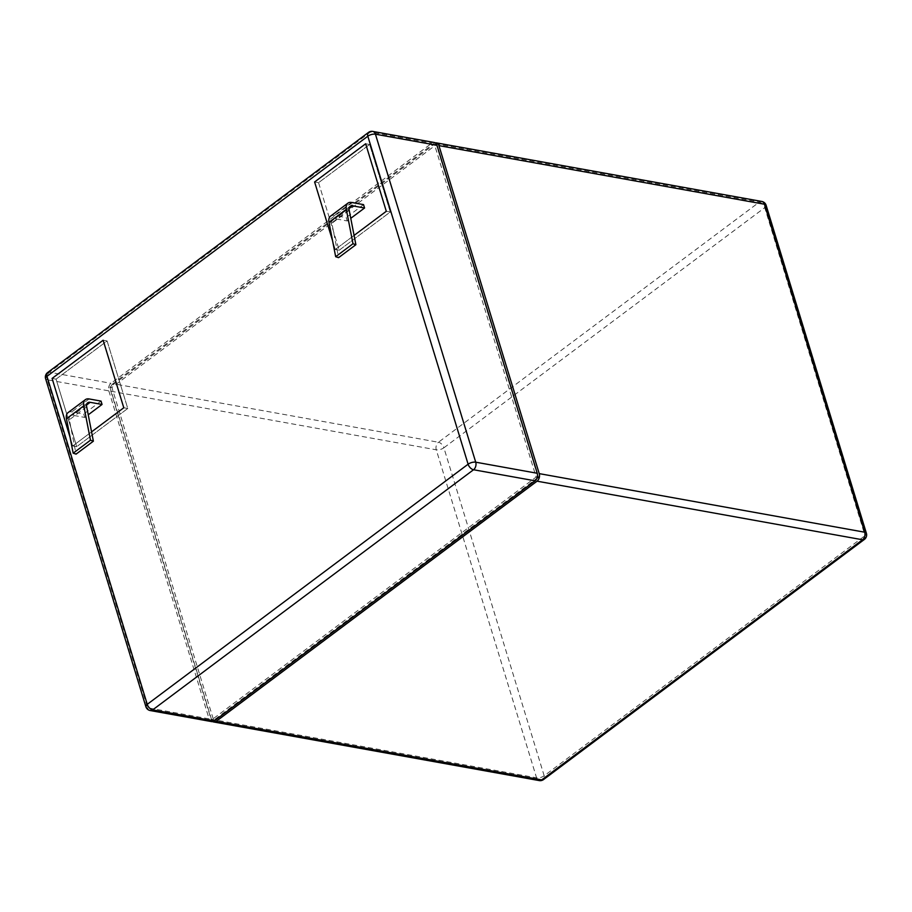 <?xml version="1.0" encoding="UTF-8"?>
<svg xmlns="http://www.w3.org/2000/svg" width="912" height="912" viewBox="0 0 912 912"><rect width="100%" height="100%" fill="white"/><g stroke="black" fill="none" stroke-linecap="round" stroke-linejoin="round"><path stroke-width="0.68" stroke-dasharray="4.56 3.42" d="M435.263 142.865A5.586 3.865 100.2 0 0 433.827 143.537L112.974 383.667L438.455 442.252L759.297 202.122A5.586 3.238 53.2 0 1 764.746 207.662L865.021 535.663A5.586 2.405 163 0 0 866.4 533.315M112.974 383.667A5.586 3.865 100.2 0 0 110.808 391.214L211.082 719.215A5.586 3.865 -79.8 0 0 212.781 721.62M537.533 475.391L436.392 144.575L111.891 387.44L213.647 720.263L536.929 478.31M436.392 144.575L434.397 144.221L109.907 387.087L211.664 719.91L536.153 477.044L434.397 144.221M111.891 387.44L109.907 387.087M537.282 477.25L536.153 477.044M213.647 720.263L211.664 719.91M108.824 390.86L209.099 718.861L147.573 707.78L47.299 379.791L108.824 390.86A5.586 3.865 100.2 0 1 110.99 383.302L431.843 143.173A5.586 3.865 100.2 0 1 434.306 142.5M209.099 718.861A5.586 3.865 -79.8 0 0 211.755 721.631M354.084 235.41L335.251 249.489L332.561 240.665L335.251 249.489L339.218 250.207L318.573 182.674L369.622 144.472L390.268 212.006L339.218 250.207L335.251 249.489L354.084 235.41M70.042 437.144L72.743 445.968L91.565 431.878L72.743 445.968L76.711 446.675L127.76 408.473L107.103 340.951L56.065 379.153L76.711 446.675L72.743 445.968L70.042 437.144M314.606 181.967L318.573 182.674L314.606 181.967M365.655 143.765L369.622 144.472L365.655 143.765M386.3 211.288L390.268 212.006L386.3 211.288M52.098 378.434L56.065 379.153L52.098 378.434M123.781 407.767L127.76 408.473L123.781 407.767M103.136 340.233L107.103 340.951L103.136 340.233M56.065 379.153L76.711 446.675L127.76 408.473L107.103 340.951L56.065 379.153M318.573 182.674L339.218 250.207L390.268 212.006L369.622 144.472L318.573 182.674M86.686 406.809L69.369 419.759L76.061 454.142M68.047 412.612A11.172 6.475 -126.8 0 1 71.797 411.905L83.71 414.048L84.736 417.422L88.247 414.8M101.027 401.086L83.71 414.048M69.369 419.759A7.262 4.207 -126.8 0 1 70.395 415.735A7.262 4.207 -126.8 0 1 72.835 415.279L84.736 417.422M349.205 210.33L331.888 223.292L338.569 257.663M330.566 216.133A11.172 6.475 -126.8 0 1 334.316 215.437L346.218 217.58L347.255 220.955L350.755 218.333M363.535 204.619L346.218 217.58M331.888 223.292A7.262 4.207 -126.8 0 1 332.903 219.268A7.262 4.207 -126.8 0 1 335.342 218.812L347.255 220.955M766.126 205.314A5.586 2.405 163 0 1 764.746 207.662L443.893 447.792L544.179 775.793L865.021 535.663A5.586 3.238 -126.8 0 1 864.405 539.414M110.808 391.214L436.278 449.81A5.586 2.405 -17 0 0 443.893 447.792A5.586 3.238 53.2 0 0 438.455 442.252A5.586 3.865 -79.8 0 0 436.278 449.81L536.564 777.799A5.586 2.405 163 0 0 544.179 775.793A5.586 3.238 53.2 0 1 543.552 779.555M761.771 201.449A5.586 3.865 -79.8 0 0 759.297 202.122L433.827 143.537M211.082 719.215L536.564 777.799A5.586 3.865 -79.8 0 0 539.22 780.581M45.6 378.685A5.586 2.405 -17 0 0 47.299 379.791A5.586 3.865 100.2 0 1 49.465 372.233L110.99 383.302M47.595 372.586A5.586 3.238 53.2 0 1 49.465 372.233L370.318 132.103L431.843 143.173M372.78 131.419A5.586 3.865 -79.8 0 0 370.318 132.103A5.586 3.238 53.2 0 0 368.448 132.445M145.874 706.686A5.586 2.405 -17 0 0 147.573 707.78A5.586 3.865 -79.8 0 0 150.229 710.551M89.114 398.943L71.797 411.905M86.594 404.985L72.835 415.279M351.633 202.475L334.316 215.437M349.102 208.517L335.342 218.812M70.395 415.735L87.712 402.773M332.903 219.268L350.231 206.306"/><path stroke-width="1.37" d="M539.231 473.624L438.946 145.624L764.427 204.22L864.701 532.209L539.231 473.624A5.586 3.865 -79.8 0 1 537.054 481.183L216.201 721.312A5.586 3.865 -79.8 0 1 213.739 721.985A5.586 3.865 -79.8 0 1 212.781 721.62M435.263 142.865A5.586 3.865 100.2 0 1 436.289 142.853A5.586 3.865 100.2 0 1 438.946 145.624M536.929 478.31L538.137 477.398L537.533 475.391M538.137 477.398L537.282 477.25M214.217 720.947L152.703 709.878A5.586 3.238 -126.8 0 1 147.254 704.338A5.586 2.405 -17 0 0 145.874 706.686A5.586 5.586 0 0 0 150.229 710.551L211.755 721.631A5.586 3.865 -79.8 0 0 214.217 720.947L535.07 480.818A5.586 3.865 -79.8 0 0 537.236 473.271L436.962 145.27A5.586 3.865 100.2 0 0 434.306 142.5L372.78 131.419A5.586 5.586 0 0 0 368.448 132.445A5.586 3.238 53.2 0 0 367.821 136.207L46.979 376.337A5.586 2.405 -17 0 0 45.6 378.685A5.586 5.586 0 0 1 47.595 372.586A5.586 3.238 53.2 0 0 46.979 376.337L147.254 704.338L468.107 464.208L367.821 136.207A5.586 2.405 163 0 1 375.436 134.201A5.586 3.865 -79.8 0 0 372.78 131.419M314.606 181.967L365.655 143.765L386.3 211.288L354.084 235.41L386.3 211.288L365.655 143.765L314.606 181.967L332.561 240.665L314.606 181.967M52.098 378.434L70.042 437.144L52.098 378.434L103.136 340.233L52.098 378.434M123.781 407.767L103.136 340.233L123.781 407.767L91.565 431.878L123.781 407.767M93.377 441.18L76.061 454.142L73.165 453.173L90.482 440.211L93.377 441.18L86.686 406.809A7.262 4.207 -126.8 0 1 87.712 402.773A7.262 4.207 -126.8 0 1 90.151 402.317L102.053 404.461L88.247 414.8M90.482 440.211L83.79 405.84L66.473 418.802L73.165 453.173M83.79 405.84A11.172 6.475 -126.8 0 1 85.375 399.65A11.172 6.475 -126.8 0 1 89.114 398.943L101.027 401.086L102.053 404.461M66.473 418.802A11.172 6.475 -126.8 0 1 68.047 412.612L85.375 399.65M355.885 244.701L338.569 257.663L335.673 256.705L352.99 243.743L355.885 244.701L349.205 210.33A7.262 4.207 -126.8 0 1 350.231 206.306A7.262 4.207 -126.8 0 1 352.659 205.85L364.572 207.993L350.755 218.333M352.99 243.743L346.309 209.372L328.993 222.334L335.673 256.705M346.309 209.372A11.172 6.475 -126.8 0 1 347.882 203.171A11.172 6.475 -126.8 0 1 351.633 202.475L363.535 204.619L364.572 207.993M328.993 222.334A11.172 6.475 -126.8 0 1 330.566 216.133L347.882 203.171M766.126 205.314A5.586 2.405 163 0 0 764.427 204.22A5.586 3.865 -79.8 0 0 761.771 201.449A5.586 5.586 0 0 1 766.126 205.314L866.4 533.315A5.586 2.405 163 0 0 864.701 532.209A5.586 3.865 100.2 0 1 862.535 539.767L537.054 481.183M864.405 539.414A5.586 3.238 -126.8 0 1 862.535 539.767L541.682 779.897A5.586 3.238 53.2 0 0 543.552 779.555L864.405 539.414A5.586 5.586 0 0 0 866.4 533.315M543.552 779.555A5.586 5.586 0 0 1 539.22 780.581A5.586 3.865 -79.8 0 0 541.682 779.897L216.201 721.312M537.236 473.271L475.722 462.19L375.436 134.201L436.962 145.27M535.07 480.818L473.545 469.748A5.586 3.865 -79.8 0 0 475.722 462.19A5.586 2.405 163 0 0 468.107 464.208A5.586 3.238 -126.8 0 0 473.545 469.748L152.703 709.878A5.586 3.865 -79.8 0 1 150.229 710.551M90.151 402.317L86.594 404.985M352.659 205.85L349.102 208.517M436.289 142.853L761.771 201.449M539.22 780.581L213.739 721.985M47.595 372.586L368.448 132.445M145.874 706.686L45.6 378.685"/></g></svg>
